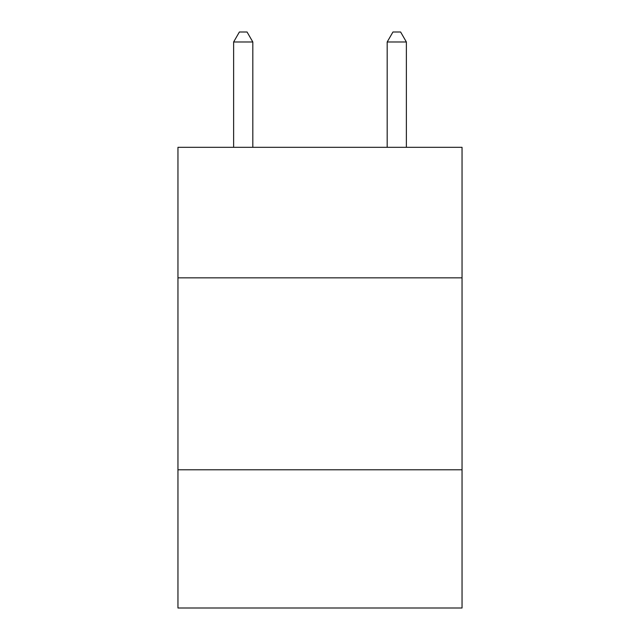 <?xml version="1.0" encoding="UTF-8"?>
<svg xmlns="http://www.w3.org/2000/svg" width="640" height="640" viewBox="0 0 640 640"><rect width="100%" height="100%" fill="white"/><g stroke="black" fill="none" stroke-linecap="round" stroke-linejoin="round"><path stroke-width="0.96" d="M177.96 277.848L462.04 277.848L462.04 147.32L177.96 147.32L177.96 608L462.04 608L462.04 469.8L177.96 469.8M462.04 469.8L462.04 277.848M252.816 147.32L252.816 41.984L233.624 41.984L233.624 147.32M233.624 41.984L239.384 32L247.056 32L252.816 41.984M406.376 147.32L406.376 41.984L387.184 41.984L387.184 147.32M387.184 41.984L392.944 32L400.616 32L406.376 41.984"/></g></svg>
